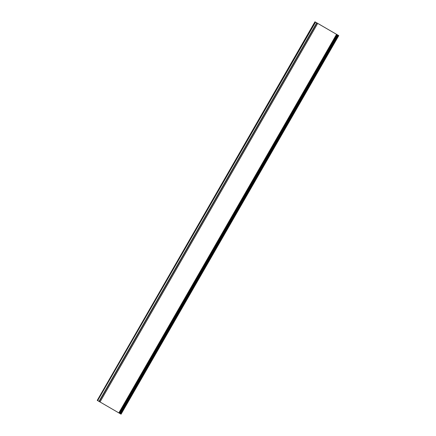 <?xml version="1.0" encoding="UTF-8"?>
<svg xmlns="http://www.w3.org/2000/svg" width="436" height="436" viewBox="0 0 436 436"><rect width="100%" height="100%" fill="white"/><g stroke="black" fill="none" stroke-linecap="round" stroke-linejoin="round"><path stroke-width="0.65" d="M336.532 34.319L314.934 21.8L317.713 23.386L100.018 401.976L118.837 412.903L336.532 34.319L337.404 34.826L119.709 413.41L120.025 413.595M118.837 412.903L119.709 413.41M337.889 35.136L338.767 35.616L121.066 414.2L120.194 413.715L337.709 35.027L338.674 35.561L337.404 34.826M338.767 35.616L317.713 23.386M97.659 400.613L315.577 22.143M97.877 400.733L100.018 401.976M314.934 21.8L97.233 400.384L97.588 400.58M337.731 35.044L120.014 413.617L337.824 35.098M97.261 400.401L314.956 21.816M119.142 413.088L336.837 34.504M119.497 413.295L337.192 34.711M99.005 401.393L316.7 22.808L98.994 401.387M99.266 401.545L316.961 22.961M120.647 413.971L338.341 35.387M97.495 400.537L315.19 21.947M120.287 413.769L337.987 35.185M97.653 400.624L315.348 22.034M120.014 413.617L337.709 35.027"/></g></svg>
